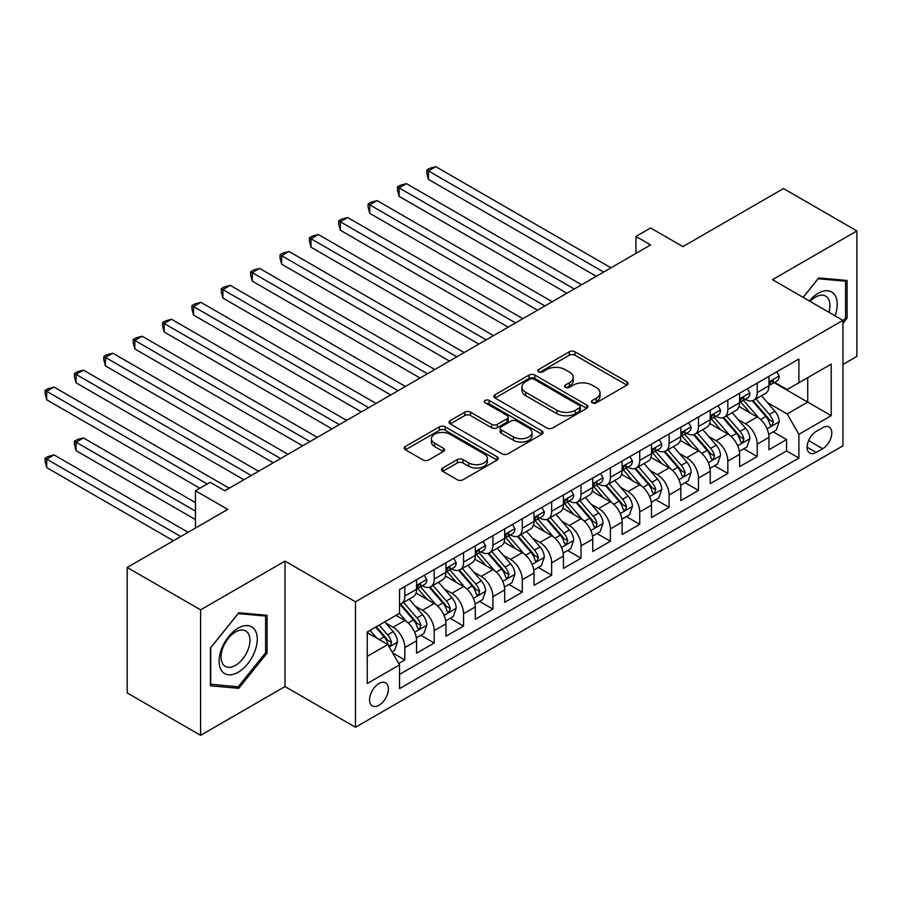 <?xml version="1.0" encoding="UTF-8"?>
<svg xmlns="http://www.w3.org/2000/svg" width="902" height="902" viewBox="0 0 902 902"><rect width="100%" height="100%" fill="white"/><g stroke="black" fill="none" stroke-linecap="round" stroke-linejoin="round"><path stroke-width="1.35" d="M592.253 402.811A2.853 1.646 0 0 0 596.29 402.811L626.913 385.131A4.082 2.356 0 0 0 628.108 383.474A4.082 2.356 0 0 0 626.913 381.805L575.036 351.848A4.082 2.356 0 0 0 569.263 351.848L538.641 369.527A2.853 1.646 0 0 0 537.806 370.699A2.853 1.646 0 0 0 538.641 371.861A2.853 1.646 0 0 0 542.677 371.861L546.646 369.572A13.045 7.532 0 0 1 565.092 369.572L569.41 372.075A13.045 7.532 0 0 1 573.232 377.397A13.045 7.532 0 0 1 569.41 382.719L565.453 385.007A2.853 1.646 0 0 0 564.618 386.169A2.853 1.646 0 0 0 565.453 387.341A2.853 1.646 0 0 0 569.489 387.341L573.447 385.053A13.045 7.532 0 0 1 591.892 385.053L596.222 387.544A13.045 7.532 0 0 1 600.044 392.866A13.045 7.532 0 0 1 596.222 398.199L592.253 400.488A2.853 1.646 0 0 0 591.419 401.649A2.853 1.646 0 0 0 592.253 402.811L592.253 400.488M378.987 705.229A13.293 7.667 120 0 0 387.668 693.514A13.293 7.667 120 0 0 385.628 682.859A13.293 7.667 120 0 0 378.987 683.524A13.293 7.667 120 0 0 370.305 695.228A13.293 7.667 120 0 0 372.334 705.883A13.293 7.667 120 0 0 378.987 705.229M442.735 468.003A4.082 2.356 0 0 0 441.54 469.671A4.082 2.356 0 0 0 442.735 471.34L457.291 479.74A4.082 2.356 0 0 0 463.053 479.74L497.07 460.099A4.082 2.356 0 0 0 498.254 458.442A4.082 2.356 0 0 0 497.07 456.773L445.182 426.815A4.082 2.356 0 0 0 439.421 426.815L405.404 446.456A4.082 2.356 0 0 0 404.209 448.125A4.082 2.356 0 0 0 405.404 449.782L422.993 459.941A4.082 2.356 0 0 0 428.754 459.941L443.31 451.53A4.082 2.356 0 0 0 444.506 449.873A4.082 2.356 0 0 0 443.31 448.204L434.584 443.175A10.903 6.291 0 0 1 431.393 438.722A10.903 6.291 0 0 1 438.124 432.904A10.903 6.291 0 0 1 450.008 434.268L484.171 453.988A10.903 6.291 0 0 1 487.362 458.442A10.903 6.291 0 0 1 480.631 464.259A10.903 6.291 0 0 1 468.747 462.895L463.053 459.603A4.082 2.356 0 0 0 457.291 459.603L442.735 468.003L442.735 471.34M842.953 364.453L856.9 356.403L856.9 230.935L783.488 188.552L682.915 246.618L650.613 227.969L635.933 236.448L650.613 244.927L224.812 490.756L210.132 482.277L195.452 490.756L195.452 528.053M200.594 609.853L200.594 735.322L285.009 686.569L285.009 561.112L200.594 609.853L127.171 567.471L227.755 509.404L195.452 490.756M285.009 561.112L355.489 601.803L842.953 320.368L842.953 445.825L355.489 727.26L355.489 601.803M856.9 230.935L772.473 279.676L842.953 320.368M546.928 427.988A4.082 2.356 0 0 0 552.689 427.988L586.706 408.347A4.082 2.356 0 0 0 587.901 406.689A4.082 2.356 0 0 0 586.706 405.021L534.83 375.063A4.082 2.356 0 0 0 529.057 375.063L495.051 394.704A4.082 2.356 0 0 0 493.856 396.361A4.082 2.356 0 0 0 495.051 398.03L546.928 427.988M486.246 403.431A2.853 1.646 0 0 1 489.143 403.837L489.143 400.443L541.888 430.897A4.082 2.356 0 0 1 543.083 432.565A4.082 2.356 0 0 1 541.888 434.223L507.871 453.864A4.082 2.356 0 0 1 502.11 453.864L450.222 423.906L450.222 420.58A4.082 2.356 0 0 0 449.027 422.249A4.082 2.356 0 0 0 450.222 423.906M450.222 420.58L464.778 412.18A4.082 2.356 0 0 1 470.551 412.18L491.59 424.323A4.082 2.356 0 0 0 497.352 424.323L507.014 418.753A4.082 2.356 0 0 0 508.198 417.085A4.082 2.356 0 0 0 507.014 415.416L485.107 402.777A2.853 1.646 0 0 1 484.273 401.604A2.853 1.646 0 0 1 486.031 400.082A2.853 1.646 0 0 1 489.143 400.443M200.594 735.322L127.171 692.928L127.171 567.471M398.729 663.477L404.829 659.96L392.641 652.924M385.706 622.978L393.08 627.24A16.608 9.595 60 0 1 404.829 647.58L416.566 640.803L416.566 653.172L434.189 643.002L420.828 635.29M415.067 606.02L422.44 610.282A16.608 9.595 60 0 1 434.189 630.622L445.938 623.846L445.938 636.226L463.549 626.044L450.188 618.332M444.438 589.074L451.812 593.324A16.608 9.595 60 0 1 463.549 613.676L475.298 606.888L475.298 619.268L492.92 609.098L479.56 601.386M473.798 572.116L481.172 576.378A16.608 9.595 60 0 1 492.92 596.718L504.669 589.942L504.669 602.311L522.281 592.14L508.92 584.428M503.169 555.158L510.543 559.42A16.608 9.595 60 0 1 522.281 579.76L534.029 572.984L534.029 585.364L551.652 575.183L538.291 567.471M532.53 538.212L539.903 542.463A16.608 9.595 60 0 1 551.652 562.814L563.4 556.027L563.4 568.407L581.012 558.237L567.651 550.524M561.901 521.255L569.263 525.516A16.608 9.595 60 0 1 581.012 545.857L592.761 539.08L592.761 551.449L610.383 541.279L597.023 533.567M591.261 504.297L598.635 508.559A16.608 9.595 60 0 1 610.383 528.899L622.121 522.123L622.121 534.503L639.743 524.321L626.383 516.609M620.621 487.351L627.995 491.601A16.608 9.595 60 0 1 639.743 511.953L651.492 505.165L651.492 517.545L669.115 507.375L655.754 499.663M649.992 470.393L657.366 474.655A16.608 9.595 60 0 1 669.115 494.995L680.852 488.219L680.852 500.587L698.475 490.417L685.114 482.705M679.353 453.435L686.726 457.697A16.608 9.595 60 0 1 698.475 478.037L710.224 471.261L710.224 483.641L727.835 473.46L714.474 465.748M708.724 436.489L716.098 440.74A16.608 9.595 60 0 1 727.835 461.091L739.584 454.304L739.584 466.684L757.206 456.513L757.206 444.134A16.608 9.595 -120 0 0 745.458 423.793L738.084 419.531M743.846 448.801L757.206 456.513M416.566 640.803A16.608 9.595 -120 0 0 404.829 620.452L396.012 615.367M445.938 623.846A16.608 9.595 -120 0 0 434.189 603.494L416.025 593.02M475.298 606.888A16.608 9.595 -120 0 0 463.549 586.548L445.396 576.062M504.669 589.942A16.608 9.595 -120 0 0 492.92 569.59L474.756 559.105M534.029 572.984A16.608 9.595 -120 0 0 522.281 552.633L504.128 542.158M563.4 556.027A16.608 9.595 -120 0 0 551.652 535.687L533.488 525.201M592.761 539.08A16.608 9.595 -120 0 0 581.012 518.729L562.859 508.243M622.121 522.123A16.608 9.595 -120 0 0 610.383 501.771L592.219 491.297M651.492 505.165A16.608 9.595 -120 0 0 639.743 484.825L621.579 474.339M680.852 488.219A16.608 9.595 -120 0 0 669.115 467.867L650.951 457.382M710.224 471.261A16.608 9.595 -120 0 0 698.475 450.91L680.311 440.435M739.584 454.304A16.608 9.595 -120 0 0 727.835 433.963L709.682 423.478M822.692 427.683L816.231 431.415A12.876 7.43 120 0 0 807.82 442.758A12.876 7.43 120 0 0 809.793 453.075A12.876 7.43 120 0 0 816.231 452.443L822.692 448.711A12.876 7.43 120 0 0 831.103 437.369A12.876 7.43 120 0 0 829.13 427.052A12.876 7.43 120 0 0 822.692 427.683M367.238 656.397L387.792 644.524L399.541 664.875L399.541 688.609L798.901 458.036L798.901 434.302L787.153 413.95L767.455 402.574M399.541 664.875L367.238 683.524L367.238 631.986L399.541 613.337L399.541 589.592L798.901 359.03L798.901 382.764L831.204 364.115L831.204 415.653L798.901 434.302M422.294 585.781L422.44 585.872A16.608 9.595 60 0 0 430.75 586.695L442.499 579.907A16.608 9.595 -120 0 0 445.938 572.308L445.938 562.814M451.654 568.824L451.812 568.914A16.608 9.595 60 0 0 460.11 569.737L471.859 562.949A16.608 9.595 -120 0 0 475.298 555.35L475.298 545.857M481.014 551.866L481.172 551.956A16.608 9.595 60 0 0 489.482 552.779L501.219 546.003A16.608 9.595 -120 0 0 504.669 538.393L504.669 528.899M510.385 534.92L510.543 535.01A16.608 9.595 60 0 0 518.842 535.833L530.59 529.046A16.608 9.595 -120 0 0 534.029 521.446L534.029 511.953M539.746 517.962L539.903 518.052A16.608 9.595 60 0 0 548.213 518.875L559.95 512.088A16.608 9.595 -120 0 0 563.4 504.489L563.4 494.995M569.117 501.005L569.263 501.095A16.608 9.595 60 0 0 577.573 501.918L589.322 495.142A16.608 9.595 -120 0 0 592.761 487.531L592.761 478.037M598.477 484.058L598.635 484.148A16.608 9.595 60 0 0 606.945 484.972L618.682 478.184A16.608 9.595 -120 0 0 622.121 470.585L622.121 461.091M627.848 467.101L627.995 467.191A16.608 9.595 60 0 0 636.305 468.014L648.053 461.226A16.608 9.595 -120 0 0 651.492 453.627L651.492 444.134M657.208 450.143L657.366 450.233A16.608 9.595 60 0 0 665.665 451.056L677.413 444.28A16.608 9.595 -120 0 0 680.852 436.669L680.852 427.176M686.58 433.197L686.726 433.287A16.608 9.595 60 0 0 695.036 434.11L706.785 427.322A16.608 9.595 -120 0 0 710.224 419.723L710.224 410.23M715.94 416.239L716.098 416.329A16.608 9.595 60 0 0 724.396 417.152L736.145 410.365A16.608 9.595 -120 0 0 739.584 402.766L739.584 393.272M399.541 674.369L786.567 450.921L786.567 439.556L768.955 449.726L768.955 437.357A16.608 9.595 -120 0 0 757.206 417.006L739.042 406.52M745.3 399.282L745.458 399.372A16.608 9.595 -120 0 0 753.768 400.195A16.608 9.595 -120 0 0 757.206 392.595L757.206 383.102M753.768 400.195L765.516 393.419A16.608 9.595 -120 0 0 768.955 385.808L768.955 376.314M404.829 586.548L404.829 596.042A16.608 9.595 60 0 1 401.379 603.641A16.608 9.595 60 0 1 399.541 604.317M401.379 603.641L413.127 596.865A16.608 9.595 -120 0 0 416.566 589.254L416.566 579.76M434.189 569.59L434.189 579.084A16.608 9.595 60 0 1 430.75 586.695M463.549 552.633L463.549 562.126A16.608 9.595 60 0 1 460.11 569.737M492.92 535.687L492.92 545.18A16.608 9.595 60 0 1 489.482 552.779M522.281 518.729L522.281 528.222A16.608 9.595 60 0 1 518.842 535.833M551.652 501.771L551.652 511.265A16.608 9.595 60 0 1 548.213 518.875M581.012 484.825L581.012 494.319A16.608 9.595 60 0 1 577.573 501.918M610.383 467.867L610.383 477.361A16.608 9.595 60 0 1 606.945 484.972M639.743 450.91L639.743 460.403A16.608 9.595 60 0 1 636.305 468.014M669.115 433.963L669.115 443.457A16.608 9.595 60 0 1 665.665 451.056M698.475 417.006L698.475 426.499A16.608 9.595 60 0 1 695.036 434.11M727.835 400.048L727.835 409.542A16.608 9.595 60 0 1 724.396 417.152M727.835 461.091L727.835 473.46M698.475 478.037L698.475 490.417M669.115 494.995L669.115 507.375M639.743 511.953L639.743 524.321M610.383 528.899L610.383 541.279M581.012 545.857L581.012 558.237M551.652 562.814L551.652 575.183M522.281 579.76L522.281 592.14M492.92 596.718L492.92 609.098M463.549 613.676L463.549 626.044M434.189 630.622L434.189 643.002M404.829 647.58L404.829 659.96M387.792 644.524L367.238 632.663M787.153 413.95L807.718 402.089L807.718 377.679L831.204 364.115M774.085 382.673L831.204 415.653M774.671 382.335L787.153 389.54L798.901 382.764M285.009 686.569L355.489 727.26M635.933 236.448L635.933 253.406M773.206 431.844L786.567 439.556M786.567 450.921L798.901 458.036M842.953 323.356L847.068 318.237L847.068 280.454L818.723 277.929L803.096 297.367M210.425 685.802L238.759 688.327L267.105 653.082L267.105 615.299L238.759 612.762L210.425 648.019L210.425 685.802M845.591 317.391L847.068 318.237M265.628 652.225L267.105 653.082M235.772 686.602L238.759 688.327M593.392 403.217L596.222 401.593A13.045 7.532 0 0 0 600.044 396.26L600.044 392.866M573.232 377.397L573.232 380.791A13.045 7.532 0 0 1 569.41 386.112L566.591 387.736M626.913 381.805L626.913 385.131L575.036 355.241A4.082 2.356 0 0 0 569.263 355.241L539.779 372.267M586.65 408.38L534.83 378.457A4.082 2.356 0 0 0 529.057 378.457L495.097 398.064M579.501 407.851A2.853 1.646 0 0 0 580.336 406.689A2.853 1.646 0 0 0 579.501 405.517L533.961 379.223A2.853 1.646 0 0 0 529.925 379.223L525.742 381.636A13.045 7.532 0 0 0 521.92 386.969A13.045 7.532 0 0 0 525.742 392.291L556.872 410.263A13.045 7.532 0 0 0 575.318 410.263L579.501 407.851L579.501 411.244A2.853 1.646 0 0 0 580.336 410.072L580.336 406.689M521.92 386.969L521.92 390.352A13.045 7.532 0 0 0 525.742 395.685L525.742 392.291M579.501 411.244L575.318 413.657A13.045 7.532 0 0 1 556.872 413.657L525.742 395.685M450.278 423.94L464.778 415.563L464.778 412.18M508.198 417.085L508.198 420.479A4.082 2.356 0 0 1 507.014 422.136L497.352 427.717A4.082 2.356 0 0 1 491.59 427.717L470.551 415.563A4.082 2.356 0 0 0 464.778 415.563M489.143 403.837L541.831 434.257M513.418 436.929A10.903 6.291 0 0 0 525.302 438.293A10.903 6.291 0 0 0 532.033 432.475A10.903 6.291 0 0 0 528.843 428.022L516.812 421.076A4.082 2.356 0 0 0 511.039 421.076L501.388 426.657A4.082 2.356 0 0 0 500.193 428.315A4.082 2.356 0 0 0 501.388 429.983L513.418 436.929L513.418 440.323A10.903 6.291 0 0 0 525.302 441.687A10.903 6.291 0 0 0 532.033 435.869L532.033 432.475M500.193 428.315L500.193 431.708A4.082 2.356 0 0 0 501.388 433.377L501.388 429.983M513.418 440.323L501.388 433.377M487.362 458.442L487.362 461.824A10.903 6.291 0 0 1 480.631 467.642A10.903 6.291 0 0 1 468.747 466.278L463.053 462.997A4.082 2.356 0 0 0 457.291 462.997L442.781 471.363M431.393 438.722L431.393 442.104A10.903 6.291 0 0 0 434.584 446.558L434.584 443.175M443.254 451.564L434.584 446.558M497.013 460.133L445.182 430.209A4.082 2.356 0 0 0 439.421 430.209L405.46 449.816M768.707 434.448L776.295 430.062L779.227 421.584A11.004 6.359 -120 0 0 774.942 411.256L761.525 395.719M758.841 418.077L743.507 400.33M750.114 412.913L741.207 402.608A26.372 15.221 -120 0 0 740.395 401.694M428.461 247.216L537.558 310.198L369.73 213.312L369.73 204.833L377.07 200.594L552.238 301.719M752.268 400.792L765.843 416.51A11.004 6.359 60 0 1 769.767 424.087L770.567 425.394L772.056 425.18L773.285 422.057A11.004 6.359 -120 0 0 769.361 414.469L755.944 398.943M753.069 400.533L767.647 417.423A5.604 3.236 60 0 1 769.056 419.61L773.285 422.057M776.735 371.827L779.227 376.145A11.004 6.359 60 0 1 776.949 381.016L771.368 384.241A11.004 6.359 -120 0 0 773.285 381.704L773.059 380.723M603.63 272.054L428.461 170.918L435.801 166.678L610.97 267.815M769.316 384.748L769.361 384.748A11.004 6.359 -120 0 0 771.368 384.241M771.864 380.881L773.285 381.704C772.597 380.046 771.424 380.723 769.767 383.733A11.004 6.359 60 0 1 768.955 385.301M596.278 276.294L428.461 179.397L428.461 170.918L426.849 169.993L429.78 168.291L435.801 166.678M428.461 179.397L426.849 173.376L426.849 169.993M835.06 315.813A26.992 15.582 120 0 0 818.137 293.33A26.992 15.582 120 0 0 809.297 300.941M828.882 312.25A20.442 11.805 120 0 0 825.68 296.127A20.442 11.805 120 0 0 815.464 297.141A20.442 11.805 120 0 0 810.109 301.415M803.163 297.401L818.137 278.763L845.591 281.21L845.591 317.82L842.953 321.112M843.776 280.161L845.591 281.21M254.702 651.684A26.992 15.582 120 0 0 247.723 625.605A26.992 15.582 120 0 0 221.644 648.73A26.992 15.582 120 0 0 228.634 674.809A26.992 15.582 120 0 0 254.702 651.684M248.016 649.778A20.442 11.805 120 0 0 245.716 630.96A20.442 11.805 120 0 0 222.986 647.546A20.442 11.805 120 0 0 225.286 666.364A20.442 11.805 120 0 0 248.016 649.778M210.718 684.359L210.718 647.76L238.173 613.597L265.628 616.055L265.628 652.665L238.173 686.817L210.425 684.19M263.812 615.006L265.628 616.055M739.336 451.395L746.924 447.02L749.866 438.541A11.004 6.359 -120 0 0 745.582 428.202L732.165 412.676M729.47 435.035L714.136 417.276M720.743 429.871L711.847 419.565A26.372 15.221 -120 0 0 711.024 418.641M399.101 264.173L508.187 327.155L340.37 230.258L340.37 221.779L347.71 217.54L522.867 318.677M722.908 417.75L736.472 433.456A11.004 6.359 60 0 1 740.395 441.044L741.196 442.352L742.684 442.138L743.924 439.003A11.004 6.359 -120 0 0 740.001 431.427L726.584 415.89M723.697 417.491L738.287 434.381A5.604 3.236 60 0 1 739.696 436.568L743.924 439.003M709.975 468.352L717.564 463.966L720.495 455.487A11.004 6.359 -120 0 0 716.211 445.16L702.793 429.623M700.11 451.992L684.776 434.234M691.383 446.817L682.476 436.512A26.372 15.221 -120 0 0 681.664 435.598M369.73 281.12L478.827 344.102L310.998 247.216L310.998 238.737L318.338 234.497L493.507 335.623M693.537 434.708L707.112 450.414A11.004 6.359 60 0 1 711.035 457.99L711.836 459.298L713.324 459.095L714.553 455.961A11.004 6.359 -120 0 0 710.629 448.384L697.212 432.847M694.337 434.448L708.916 451.327A5.604 3.236 60 0 1 710.336 453.526L714.553 455.961M680.604 485.31L688.192 480.924L691.135 472.445A11.004 6.359 -120 0 0 686.85 462.117L673.433 446.58M670.738 468.939L655.404 451.192M662.012 463.775L653.116 453.469A26.372 15.221 -120 0 0 652.293 452.556M340.37 298.077L449.455 361.059L281.638 264.173L281.638 255.694L288.978 251.455L464.135 352.581M664.176 451.654L677.74 467.371A11.004 6.359 60 0 1 681.664 474.948L682.464 476.256L683.953 476.042L685.193 472.919A11.004 6.359 -120 0 0 681.269 465.331L667.852 449.805M664.966 451.395L679.556 468.285A5.604 3.236 60 0 1 680.965 470.472L685.193 472.919M651.244 502.256L658.832 497.881L661.764 489.403A11.004 6.359 -120 0 0 657.479 479.063L644.062 463.538M641.378 485.896L626.044 468.138M632.652 480.732L623.756 470.427A26.372 15.221 -120 0 0 622.932 469.502M310.998 315.035L420.095 378.017L252.267 281.12L252.267 272.641L259.618 268.401L434.775 369.538M634.805 468.612L648.38 484.318A11.004 6.359 60 0 1 652.304 491.906L653.104 493.214L654.593 492.999L655.822 489.865A11.004 6.359 -120 0 0 651.898 482.288L638.481 466.751M635.606 468.352L650.184 485.242A5.604 3.236 60 0 1 651.605 487.43L655.822 489.865M747.363 388.773L749.866 393.103A11.004 6.359 60 0 1 747.589 397.974L742.008 401.187A11.004 6.359 -120 0 0 743.924 398.661L743.688 397.681M574.258 289.001L399.101 187.875L406.441 183.636L581.598 284.761M739.956 401.706L740.001 401.706A11.004 6.359 -120 0 0 742.008 401.187M742.504 397.838L743.924 398.661C743.225 397.004 742.053 397.681 740.395 400.691A11.004 6.359 60 0 1 739.584 402.258M566.918 293.24L399.101 196.354L399.101 187.875L397.478 186.94L400.42 185.248L406.441 183.636M399.101 196.354L397.478 190.333L397.478 186.94M718.003 405.731L720.495 410.06A11.004 6.359 60 0 1 718.217 414.92L712.636 418.145A11.004 6.359 -120 0 0 714.553 415.608L714.328 414.638M544.898 305.958L368.117 203.897L371.049 202.206L377.07 200.594M710.584 418.663L710.629 418.663A11.004 6.359 -120 0 0 712.636 418.145M713.132 414.796L714.553 415.608C713.865 413.95 712.693 414.627 711.035 417.649A11.004 6.359 60 0 1 710.224 419.216M369.73 213.312L368.117 207.291L368.117 203.897M688.632 422.688L691.135 427.007A11.004 6.359 60 0 1 688.857 431.878L683.276 435.102A11.004 6.359 -120 0 0 685.193 432.565L684.956 431.584M515.527 322.916L338.746 220.855L341.689 219.152L347.71 217.54M681.224 435.61L681.269 435.61A11.004 6.359 -120 0 0 683.276 435.102M683.772 431.742L685.193 432.565C684.494 430.908 683.321 431.584 681.664 434.595A11.004 6.359 60 0 1 680.852 436.162M340.37 230.258L338.746 224.237L338.746 220.855M659.272 439.635L661.764 443.964A11.004 6.359 60 0 1 659.486 448.835L653.905 452.049A11.004 6.359 -120 0 0 655.822 449.523L655.596 448.542M486.167 339.862L309.386 237.801L312.317 236.11L318.338 234.497M651.853 452.567L651.898 452.567A11.004 6.359 -120 0 0 653.905 452.049M654.401 448.7L655.822 449.523C655.134 447.866 653.961 448.542 652.304 451.552A11.004 6.359 60 0 1 651.492 453.12M310.998 247.216L309.386 241.195L309.386 237.801M621.884 519.214L629.472 514.828L632.403 506.349A11.004 6.359 -120 0 0 628.119 496.021L614.702 480.484M612.007 502.854L596.673 485.096M603.28 497.678L594.384 487.373A26.372 15.221 -120 0 0 593.572 486.46M281.638 331.981L390.724 394.963L222.907 298.077L222.907 289.598L230.247 285.359L405.415 386.484M605.445 485.569L619.009 501.275A11.004 6.359 60 0 1 622.932 508.852L623.733 510.16L625.221 509.957L626.462 506.823A11.004 6.359 -120 0 0 622.538 499.246L609.121 483.709M606.245 485.31L620.824 502.188A5.604 3.236 60 0 1 622.233 504.387L626.462 506.823M629.912 456.592L632.403 460.922A11.004 6.359 60 0 1 630.126 465.782L624.545 469.006A11.004 6.359 -120 0 0 626.462 466.469L626.225 465.5M456.795 356.82L280.026 254.759L282.957 253.067L288.978 251.455M622.493 469.525L622.538 469.525A11.004 6.359 -120 0 0 624.545 469.006M625.041 465.646L626.462 466.469C625.774 464.812 624.59 465.488 622.932 468.51A11.004 6.359 60 0 1 622.121 470.077M281.638 264.173L280.026 258.152L280.026 254.759M592.513 536.171L600.101 531.785L603.032 523.307A11.004 6.359 -120 0 0 598.748 512.979L585.33 497.442M582.647 519.8L567.313 502.053M573.92 514.636L565.024 504.331A26.372 15.221 -120 0 0 564.201 503.417M252.267 348.939L361.364 411.921L193.535 315.035L193.535 306.556L200.887 302.317L376.044 403.442M576.074 502.515L589.649 518.233A11.004 6.359 60 0 1 593.572 525.81L594.373 527.118L595.861 526.903L597.09 523.78A11.004 6.359 -120 0 0 593.166 516.192L579.76 500.666M576.874 502.256L591.453 519.146A5.604 3.236 60 0 1 592.873 521.333L597.09 523.78M600.54 473.55L603.032 477.868A11.004 6.359 60 0 1 600.755 482.739L595.185 485.964A11.004 6.359 -120 0 0 597.09 483.427L596.865 482.446M427.435 373.778L250.655 271.716L253.597 270.014L259.618 268.401M593.133 486.471L593.166 486.471A11.004 6.359 -120 0 0 595.185 485.964M595.67 482.604L597.09 483.427C596.402 481.769 595.23 482.446 593.572 485.456A11.004 6.359 60 0 1 592.761 487.024M252.267 281.12L250.655 275.099L250.655 271.716M563.152 553.118L570.74 548.743L573.672 540.264A11.004 6.359 -120 0 0 569.387 529.925L555.97 514.399M553.276 536.758L537.942 519M544.56 531.594L535.653 521.288A26.372 15.221 -120 0 0 534.841 520.364M222.907 365.896L331.992 428.878L164.175 331.981L164.175 323.502L171.515 319.263L346.684 420.4M546.713 519.473L560.289 535.179A11.004 6.359 60 0 1 564.212 542.767L565.013 544.075L566.49 543.861L567.73 540.726A11.004 6.359 -120 0 0 563.806 533.15L550.389 517.613M547.514 519.214L562.093 536.092A5.604 3.236 60 0 1 563.502 538.291L567.73 540.726M571.18 490.496L573.672 494.826A11.004 6.359 60 0 1 571.394 499.697L565.813 502.91A11.004 6.359 -120 0 0 567.73 500.385L567.493 499.404M398.064 390.724L221.294 288.663L224.226 286.971L230.247 285.359M563.761 503.429L563.806 503.429A11.004 6.359 -120 0 0 565.813 502.91M566.309 499.561L567.73 500.385C567.042 498.727 565.858 499.404 564.212 502.414A11.004 6.359 60 0 1 563.4 503.981M222.907 298.077L221.294 292.056L221.294 288.663M533.781 570.075L541.369 565.689L544.312 557.21A11.004 6.359 -120 0 0 540.016 546.883L526.599 531.346M523.915 553.715L508.581 535.957M515.189 548.54L506.293 538.235A26.372 15.221 -120 0 0 505.47 537.321M193.535 382.843L302.632 445.825L134.815 348.939L134.815 340.46L142.155 336.22L317.312 437.346M517.342 536.431L530.917 552.137A11.004 6.359 60 0 1 534.841 559.714L535.641 561.021L537.13 560.818L538.37 557.684A11.004 6.359 -120 0 0 534.446 550.107L521.029 534.57M518.143 536.171L532.732 553.05A5.604 3.236 60 0 1 534.142 555.249L538.37 557.684M541.809 507.454L544.312 511.784A11.004 6.359 60 0 1 542.023 516.643L536.453 519.868A11.004 6.359 -120 0 0 538.37 517.331L538.133 516.361M368.704 407.681L191.923 305.62L194.866 303.929L200.887 302.317M534.401 520.386L534.446 520.386A11.004 6.359 -120 0 0 536.453 519.868M536.949 516.508L538.37 517.331C537.671 515.673 536.498 516.35 534.841 519.372A11.004 6.359 60 0 1 534.029 520.939M193.535 315.035L191.923 309.014L191.923 305.62M504.421 587.033L512.009 582.647L514.941 574.168A11.004 6.359 -120 0 0 510.656 563.84L497.239 548.303M494.555 570.662L479.221 552.915M485.828 565.498L476.921 555.192A26.372 15.221 -120 0 0 476.109 554.279M164.175 399.8L273.261 462.782L105.444 365.896L105.444 357.417L112.784 353.178L287.952 454.304M487.982 553.377L501.557 569.094A11.004 6.359 60 0 1 505.481 576.671L506.281 577.979L507.758 577.765L508.999 574.642A11.004 6.359 -120 0 0 505.075 567.054L491.658 551.528M488.783 553.118L503.361 570.008A5.604 3.236 60 0 1 504.77 572.195L508.999 574.642M512.449 524.412L514.941 528.73A11.004 6.359 60 0 1 512.663 533.601L507.082 536.825A11.004 6.359 -120 0 0 508.999 534.288L508.773 533.308M339.344 424.639L162.563 322.578L165.494 320.875L171.515 319.263M505.03 537.333L505.075 537.333A11.004 6.359 -120 0 0 507.082 536.825M507.578 533.465L508.999 534.288C508.311 532.631 507.138 533.308 505.481 536.318A11.004 6.359 60 0 1 504.669 537.885M164.175 331.981L162.563 325.96L162.563 322.578M475.05 603.979L482.638 599.604L485.58 591.126A11.004 6.359 -120 0 0 481.296 580.787L467.879 565.261M465.184 587.619L449.85 569.861M456.457 582.455L447.561 572.15A26.372 15.221 -120 0 0 446.738 571.225M134.815 416.758L243.901 479.74L76.084 382.843L76.084 374.364L83.424 370.124L258.581 471.261M458.622 570.335L472.186 586.041A11.004 6.359 60 0 1 476.109 593.629L476.91 594.937L478.398 594.722L479.638 591.588A11.004 6.359 -120 0 0 475.715 584.011L462.298 568.474M459.411 570.075L474.001 586.954A5.604 3.236 60 0 1 475.41 589.153L479.638 591.588M483.077 541.358L485.58 545.687A11.004 6.359 60 0 1 483.303 550.558L477.722 553.772A11.004 6.359 -120 0 0 479.638 551.246L479.402 550.265M309.972 441.585L133.192 339.524L136.134 337.833L142.155 336.22M475.67 554.29L475.715 554.29A11.004 6.359 -120 0 0 477.722 553.772M478.218 550.423L479.638 551.246C478.939 549.589 477.767 550.265 476.109 553.276A11.004 6.359 60 0 1 475.298 554.843M134.815 348.939L133.192 342.918L133.192 339.524M445.689 620.937L453.278 616.551L456.209 608.072A11.004 6.359 -120 0 0 451.925 597.744L438.507 582.207M435.824 604.577L420.49 586.819M427.097 599.402L418.19 589.096A26.372 15.221 -120 0 0 417.378 588.183M105.444 433.704L199.849 488.219L46.712 399.8L46.712 391.321L54.052 387.082L229.221 488.207M429.251 587.292L442.826 602.998A11.004 6.359 60 0 1 446.749 610.575L447.55 611.883L449.038 611.68L450.267 608.546A11.004 6.359 -120 0 0 446.343 600.969L432.926 585.432M430.051 587.033L444.63 603.912A5.604 3.236 60 0 1 446.039 606.11L450.267 608.546M453.717 558.315L456.209 562.645A11.004 6.359 60 0 1 453.932 567.505L448.35 570.729A11.004 6.359 -120 0 0 450.267 568.192L450.042 567.223M280.612 458.543L103.831 356.482L106.763 354.79L112.784 353.178M446.298 571.248L446.343 571.248A11.004 6.359 -120 0 0 448.35 570.729M448.846 567.369L450.267 568.192C449.579 566.535 448.407 567.211 446.749 570.233A11.004 6.359 60 0 1 445.938 571.8M105.444 365.896L103.831 359.875L103.831 356.482M416.318 637.894L423.906 633.508L426.849 625.03A11.004 6.359 -120 0 0 422.564 614.702L409.147 599.165M406.452 621.523L399.428 613.394M397.726 616.359L396.587 615.04M195.452 502.628L83.424 437.944L76.084 442.183L76.084 450.662L195.452 519.575M399.89 604.239L413.454 619.956A11.004 6.359 60 0 1 417.378 627.533L418.178 628.841L419.667 628.626L420.907 625.503A11.004 6.359 -120 0 0 416.983 617.915L403.566 602.389M400.68 603.979L415.27 620.869A5.604 3.236 60 0 1 416.679 623.057L420.907 625.503M76.084 450.662L74.46 444.641L74.46 441.247L195.452 511.107M74.46 441.247L77.403 439.556L83.424 437.944M424.346 575.273L426.849 579.591A11.004 6.359 60 0 1 424.571 584.462L418.99 587.687A11.004 6.359 -120 0 0 420.907 585.15L420.67 584.169M251.241 475.501L74.46 373.439L77.403 371.737L83.424 370.124M416.938 588.194L416.983 588.194A11.004 6.359 -120 0 0 418.99 587.687M419.486 584.327L420.907 585.15C420.208 583.493 419.035 584.169 417.378 587.179A11.004 6.359 60 0 1 416.566 588.747M76.084 382.843L74.46 376.822L74.46 373.439M392.054 651.898L394.546 650.466L397.478 641.987A11.004 6.359 -120 0 0 393.193 631.648L384.748 621.873M376.867 638.221L370.068 630.351M368.366 633.317L367.238 632.009M188.112 532.293L54.052 454.901L46.712 459.141L46.712 467.619L173.421 540.772M375.649 627.127L384.094 636.902A11.004 6.359 60 0 1 388.018 644.49L388.818 645.798L390.307 645.584L391.536 642.449A11.004 6.359 -120 0 0 387.612 634.873L379.167 625.097M376.326 626.732L385.898 637.815A5.604 3.236 60 0 1 387.319 640.014L391.536 642.449M46.712 467.619L45.1 461.598L45.1 458.205L180.761 536.532M45.1 458.205L48.032 456.513L54.052 454.901M207.201 483.979L45.1 390.386L48.032 388.694L54.052 387.082M46.712 399.8L45.1 393.779L45.1 390.386M393.08 627.24L404.829 620.452M422.44 610.282L434.189 603.494M451.812 593.324L463.549 586.548M481.172 576.378L492.92 569.59M510.543 559.42L522.281 552.633M539.903 542.463L551.652 535.687M569.263 525.516L581.012 518.729M598.635 508.559L610.383 501.771M627.995 491.601L639.743 484.825M657.366 474.655L669.115 467.867M686.726 457.697L698.475 450.91M716.098 440.74L727.835 433.963M745.458 423.793L757.206 417.006M757.206 392.595L768.955 385.808M404.829 596.042L416.566 589.254M434.189 579.084L445.938 572.308M463.549 562.126L475.298 555.35M492.92 545.18L504.669 538.393M522.281 528.222L534.029 521.446M551.652 511.265L563.4 504.489M581.012 494.319L592.761 487.531M610.383 477.361L622.121 470.585M639.743 460.403L651.492 453.627M669.115 443.457L680.852 436.669M698.475 426.499L710.224 419.723M727.835 409.542L739.584 402.766M757.206 444.134L768.955 437.357M808.609 440.582L822.692 448.711M807.121 447.189L816.231 452.443M596.222 401.593L596.222 398.199M565.453 387.341L565.453 385.007M569.41 386.112L569.41 382.719M538.641 371.861L538.641 369.527M569.263 355.241L569.263 351.848M575.036 355.241L575.036 351.848M495.051 398.03L495.051 394.704M529.057 378.457L529.057 375.063M534.83 378.457L534.83 375.063M586.706 408.347L586.706 405.021M556.872 413.657L556.872 410.263M575.318 413.657L575.318 410.263M470.551 415.563L470.551 412.18M491.59 427.717L491.59 424.323M497.352 427.717L497.352 424.323M507.014 422.136L507.014 418.753M541.888 434.223L541.888 430.897M457.291 462.997L457.291 459.603M463.053 462.997L463.053 459.603M468.747 466.278L468.747 462.895M443.31 451.53L443.31 448.204M405.404 449.782L405.404 446.456M439.421 430.209L439.421 426.815M445.182 430.209L445.182 426.815M497.07 460.099L497.07 456.773M767.027 428.8L779.159 421.798M769.361 414.469L774.942 411.256M760.589 419.543L765.843 416.51M779.159 376.021L768.955 381.918M737.656 445.757L749.787 438.755M740.001 431.427L745.582 428.202M731.229 436.489L736.472 433.456M708.296 462.703L720.427 455.702M710.629 448.384L716.211 445.16M701.857 453.447L707.112 450.414M678.935 479.661L691.056 472.659M681.269 465.331L686.85 462.117M672.497 470.404L677.74 467.371M649.564 496.619L661.696 489.617M651.898 482.288L657.479 479.063M643.126 487.351L648.38 484.318M749.787 392.979L739.584 398.864M720.427 409.925L710.224 415.822M691.056 426.883L680.852 432.78M661.696 443.84L651.492 449.726M620.204 513.565L632.325 506.563M622.538 499.246L628.119 496.021M613.766 504.308L619.009 501.275M632.325 460.787L622.121 466.684M590.833 530.523L602.964 523.521M593.166 516.192L598.748 512.979M584.395 521.266L589.649 518.233M602.964 477.744L592.761 483.641M561.472 547.48L573.604 540.478M563.806 533.15L569.387 529.925M555.034 538.212L560.289 535.179M573.604 494.702L563.4 500.587M532.101 564.427L544.233 557.425M534.446 550.107L540.016 546.883M525.674 555.17L530.917 552.137M544.233 511.648L534.029 517.545M502.741 581.384L514.873 574.382M505.075 567.054L510.656 563.84M496.303 572.127L501.557 569.094M514.873 528.606L504.669 534.503M473.37 598.342L485.502 591.34M475.715 584.011L481.296 580.787M466.943 589.074L472.186 586.041M485.502 545.563L475.298 551.449M444.01 615.288L456.141 608.286M446.343 600.969L451.925 597.744M437.571 606.031L442.826 602.998M456.141 562.51L445.938 568.407M414.649 632.246L426.77 625.244M416.983 617.915L422.564 614.702M408.211 622.989L413.454 619.956M426.77 579.467L416.566 585.364M389.19 646.948L397.41 642.201M387.612 634.873L393.193 631.648M379.336 639.653L384.094 636.902"/></g></svg>

